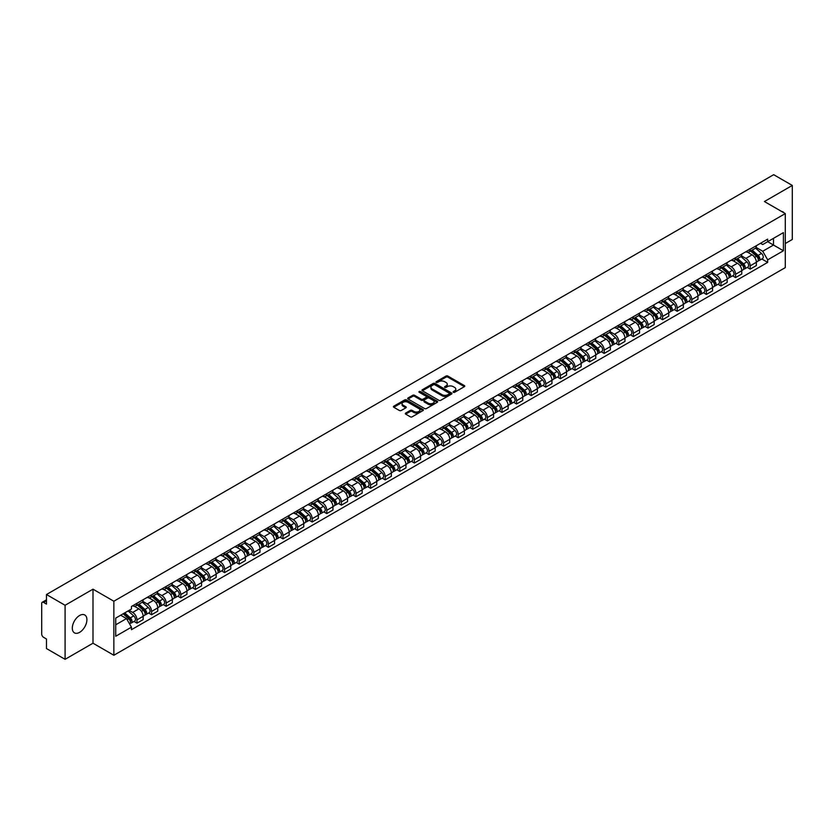 <?xml version="1.0" encoding="UTF-8"?>
<svg xmlns="http://www.w3.org/2000/svg" width="834" height="834" viewBox="0 0 834 834"><rect width="100%" height="100%" fill="white"/><g stroke="black" fill="none" stroke-linecap="round" stroke-linejoin="round"><path stroke-width="1.25" d="M453.342 392.293A0.907 0.521 0 0 0 454.624 392.293L464.382 386.663A1.303 0.751 0 0 0 464.767 386.132A1.303 0.751 0 0 0 464.382 385.6L447.848 376.051A1.303 0.751 0 0 0 446.013 376.051L436.255 381.691A0.907 0.521 0 0 0 437.537 382.431L438.799 381.701A4.16 2.398 0 0 1 444.678 381.701L446.054 382.493A4.16 2.398 0 0 1 447.274 384.193A4.16 2.398 0 0 1 446.054 385.892L444.793 386.622A0.907 0.521 0 0 0 446.086 387.362L447.347 386.632A4.16 2.398 0 0 1 453.227 386.632L454.603 387.424A4.16 2.398 0 0 1 455.823 389.124A4.16 2.398 0 0 1 454.603 390.823L453.342 391.553A0.907 0.521 0 0 0 453.342 392.293L453.342 391.553M79.605 632.349A10.321 5.963 120 0 0 86.35 623.259A10.321 5.963 120 0 0 84.766 614.981A10.321 5.963 120 0 0 79.605 615.492A10.321 5.963 120 0 0 72.86 624.593A10.321 5.963 120 0 0 74.445 632.86A10.321 5.963 120 0 0 79.605 632.349M784.054 212.878A10.321 5.963 120 0 0 782.959 211.888A10.321 5.963 120 0 0 781.541 211.429M405.689 413.07A1.303 0.751 0 0 0 405.303 413.601A1.303 0.751 0 0 0 405.689 414.133L410.328 416.812A1.303 0.751 0 0 0 412.163 416.812L423.005 410.557A1.303 0.751 0 0 0 423.38 410.026A1.303 0.751 0 0 0 423.005 409.494L406.46 399.945A1.303 0.751 0 0 0 404.626 399.945L393.784 406.2A1.303 0.751 0 0 0 393.408 406.731A1.303 0.751 0 0 0 393.784 407.263L399.392 410.495A1.303 0.751 0 0 0 401.227 410.495L405.866 407.826A1.303 0.751 0 0 0 406.252 407.294A1.303 0.751 0 0 0 405.866 406.763L403.093 405.157A3.472 2.002 0 0 1 402.071 403.739A3.472 2.002 0 0 1 404.219 401.884A3.472 2.002 0 0 1 408.003 402.322L418.887 408.608A3.472 2.002 0 0 1 419.909 410.026A3.472 2.002 0 0 1 417.761 411.881A3.472 2.002 0 0 1 413.977 411.443L412.163 410.391A1.303 0.751 0 0 0 410.328 410.391L405.689 413.07L405.689 414.133L410.328 411.475L410.328 410.391M113.862 601.231L92.991 589.179L65.094 605.286L46.475 594.527L773.671 174.681L792.3 185.44L764.413 201.536L785.284 213.587L113.862 601.231L113.862 655.263L785.284 267.62L785.284 213.587M438.892 400.32A1.303 0.751 0 0 0 440.727 400.32L451.569 394.055A1.303 0.751 0 0 0 451.955 393.523A1.303 0.751 0 0 0 451.569 393.002L435.035 383.452A1.303 0.751 0 0 0 433.2 383.452L422.358 389.707A1.303 0.751 0 0 0 421.973 390.239A1.303 0.751 0 0 0 422.358 390.771L438.892 400.32M419.554 392.491A0.907 0.521 0 0 1 420.472 392.616L437.266 402.311L426.445 408.566A1.303 0.751 0 0 1 424.61 408.566L408.076 399.017L412.715 396.358L412.715 395.274L408.076 397.954A1.303 0.751 0 0 0 407.69 398.485A1.303 0.751 0 0 0 408.076 399.017L408.076 397.954M412.715 396.358A1.303 0.751 0 0 1 414.55 396.358L414.55 395.274A1.303 0.751 0 0 0 412.715 395.274M414.55 395.274L421.253 399.152A1.303 0.751 0 0 0 423.088 399.152L426.174 397.37A1.303 0.751 0 0 0 426.549 396.838A1.303 0.751 0 0 0 426.174 396.317L419.189 392.282A0.907 0.521 0 0 1 420.472 391.542L437.287 401.248A1.303 0.751 0 0 1 437.662 401.779A1.303 0.751 0 0 1 437.287 402.301L437.287 401.248M65.094 605.286L65.094 659.319L46.475 648.56L46.475 639L43.576 637.322A2.648 1.532 -120 0 1 41.7 634.08L41.7 603.503A2.648 1.532 -120 0 1 42.253 602.284L46.475 599.844M785.284 243.528L792.3 239.473L792.3 185.44M65.094 659.319L92.991 643.212L113.862 655.263M46.475 594.527L46.475 604.097L43.576 602.419A2.648 1.532 -120 0 0 42.253 602.284M750.183 249.251A6.088 3.513 60 0 1 748.922 251.983L755.104 248.417A6.088 3.513 -120 0 0 756.365 245.686M741.416 255.809L745.877 258.384A6.088 3.513 60 0 1 750.183 265.837L756.365 262.272A6.088 3.513 -120 0 0 752.059 254.818L747.639 252.264M756.365 262.272L756.365 265.566L750.183 269.132L747.222 267.422M748.922 251.983A6.088 3.513 60 0 1 745.93 251.712M750.183 265.837L750.183 269.132M735.588 257.675A6.088 3.513 60 0 1 734.327 260.416L740.498 256.851A6.088 3.513 -120 0 0 741.76 254.109M732.627 275.856L735.588 277.566L741.76 274L741.76 270.706A6.088 3.513 -120 0 0 737.454 263.242L733.034 260.698M734.327 260.416A6.088 3.513 60 0 1 731.324 260.135M726.821 264.232L731.282 266.807A6.088 3.513 60 0 1 735.588 274.271L735.588 277.566M720.983 266.109A6.088 3.513 60 0 1 719.721 268.84L725.903 265.275A6.088 3.513 -120 0 0 727.165 262.543M718.022 284.279L720.983 285.989L727.165 282.424L727.165 279.129A6.088 3.513 -120 0 0 722.859 271.675L718.439 269.121M719.721 268.84A6.088 3.513 60 0 1 716.729 268.569M712.215 272.666L716.677 275.241A6.088 3.513 60 0 1 720.983 282.695L720.983 285.989M706.388 274.542A6.088 3.513 60 0 1 705.126 277.274L711.298 273.708A6.088 3.513 -120 0 0 712.559 270.977M703.427 292.713L706.388 294.423L712.559 290.858L712.559 287.563A6.088 3.513 -120 0 0 708.254 280.109L703.833 277.555M705.126 277.274A6.088 3.513 60 0 1 702.124 276.992M697.62 281.1L702.082 283.675A6.088 3.513 60 0 1 706.388 291.129L706.388 294.423M691.782 282.966A6.088 3.513 60 0 1 690.521 285.697L696.703 282.132A6.088 3.513 -120 0 0 697.964 279.4M688.821 301.147L691.782 302.857L697.964 299.291L697.964 295.987A6.088 3.513 -120 0 0 693.659 288.533L689.238 285.979M690.521 285.697A6.088 3.513 60 0 1 687.529 285.426M683.015 289.523L687.477 292.098A6.088 3.513 60 0 1 691.782 299.552L691.782 302.857M677.187 291.4A6.088 3.513 60 0 1 675.926 294.131L682.097 290.566A6.088 3.513 -120 0 0 683.359 287.834M674.226 309.57L677.187 311.28L683.359 307.715L683.359 304.42A6.088 3.513 -120 0 0 679.053 296.967L674.633 294.412M675.926 294.131A6.088 3.513 60 0 1 672.923 293.86M668.42 297.957L672.882 300.532A6.088 3.513 60 0 1 677.187 307.986L677.187 311.28M662.582 299.823A6.088 3.513 60 0 1 661.32 302.565L667.502 298.989A6.088 3.513 -120 0 0 668.764 296.258M659.621 318.004L662.582 319.714L668.764 316.149L668.764 312.854A6.088 3.513 -120 0 0 664.458 305.39L660.038 302.836M661.32 302.565A6.088 3.513 60 0 1 658.328 302.283M653.814 306.38L658.276 308.955A6.088 3.513 60 0 1 662.582 316.42L662.582 319.714M647.987 308.257A6.088 3.513 60 0 1 646.725 310.988L652.897 307.423A6.088 3.513 -120 0 0 654.158 304.691M645.026 326.428L647.987 328.137L654.158 324.572L654.158 321.278A6.088 3.513 -120 0 0 649.853 313.824L645.433 311.27M646.725 310.988A6.088 3.513 60 0 1 643.723 310.717M639.219 314.814L643.681 317.389A6.088 3.513 60 0 1 647.987 324.843L647.987 328.137M633.381 316.68A6.088 3.513 60 0 1 632.12 319.422L638.302 315.857A6.088 3.513 -120 0 0 639.563 313.115M630.421 334.861L633.381 336.571L639.563 333.006L639.563 329.711A6.088 3.513 -120 0 0 635.258 322.247L630.838 319.703M632.12 319.422A6.088 3.513 60 0 1 629.128 319.141M624.614 323.238L629.076 325.813A6.088 3.513 60 0 1 633.381 333.277L633.381 336.571M618.786 325.114A6.088 3.513 60 0 1 617.525 327.845L623.696 324.28A6.088 3.513 -120 0 0 624.958 321.549M615.826 343.285L618.786 344.995L624.958 341.429L624.958 338.135A6.088 3.513 -120 0 0 620.652 330.681L616.232 328.127M617.525 327.845A6.088 3.513 60 0 1 614.522 327.574M610.019 331.671L614.481 334.246A6.088 3.513 60 0 1 618.786 341.7L618.786 344.995M604.181 333.548A6.088 3.513 60 0 1 602.919 336.279L609.101 332.714A6.088 3.513 -120 0 0 610.363 329.983M601.22 351.719L604.181 353.428L610.363 349.863L610.363 346.569A6.088 3.513 -120 0 0 606.057 339.115L601.637 336.561M602.919 336.279A6.088 3.513 60 0 1 599.927 335.998M595.413 340.105L599.875 342.68A6.088 3.513 60 0 1 604.181 350.134L604.181 353.428M589.586 341.971A6.088 3.513 60 0 1 588.324 344.703L594.496 341.137A6.088 3.513 -120 0 0 595.757 338.406M586.625 360.152L589.586 361.862L595.757 358.297L595.757 354.992A6.088 3.513 -120 0 0 591.452 347.538L587.032 344.984M588.324 344.703A6.088 3.513 60 0 1 585.322 344.432M580.818 348.529L585.28 351.104A6.088 3.513 60 0 1 589.586 358.557L589.586 361.862M574.98 350.405A6.088 3.513 60 0 1 573.719 353.136L579.901 349.571A6.088 3.513 -120 0 0 581.162 346.84M572.02 368.576L574.98 370.286L581.162 366.72L581.162 363.426A6.088 3.513 -120 0 0 576.857 355.972L572.437 353.418M573.719 353.136A6.088 3.513 60 0 1 570.727 352.865M566.213 356.962L570.675 359.537A6.088 3.513 60 0 1 574.98 366.991L574.98 370.286M560.385 358.828A6.088 3.513 60 0 1 559.124 361.57L565.296 357.994A6.088 3.513 -120 0 0 566.557 355.263M557.425 377.01L560.385 378.719L566.557 375.154L566.557 371.849A6.088 3.513 -120 0 0 562.252 364.395L557.831 361.841M559.124 361.57A6.088 3.513 60 0 1 556.122 361.289M551.618 365.386L556.08 367.961A6.088 3.513 60 0 1 560.385 375.425L560.385 378.719M545.78 367.262A6.088 3.513 60 0 1 544.519 369.994L550.701 366.428A6.088 3.513 -120 0 0 551.962 363.697M542.819 385.433L545.78 387.143L551.962 383.577L551.962 380.283A6.088 3.513 -120 0 0 547.657 372.829L543.236 370.275M544.519 369.994A6.088 3.513 60 0 1 541.527 369.723M537.013 373.82L541.474 376.395A6.088 3.513 60 0 1 545.78 383.849L545.78 387.143M531.185 375.686A6.088 3.513 60 0 1 529.924 378.428L536.095 374.862A6.088 3.513 -120 0 0 537.357 372.12M528.224 393.867L531.185 395.577L537.357 392.011L537.357 388.717A6.088 3.513 -120 0 0 533.051 381.253L528.631 378.709M529.924 378.428A6.088 3.513 60 0 1 526.921 378.146M522.418 382.243L526.88 384.818A6.088 3.513 60 0 1 531.185 392.282L531.185 395.577M516.58 384.12A6.088 3.513 60 0 1 515.318 386.851L521.5 383.286A6.088 3.513 -120 0 0 522.762 380.554M513.619 402.29L516.58 404L522.762 400.435L522.762 397.14A6.088 3.513 -120 0 0 518.456 389.687L514.036 387.132M515.318 386.851A6.088 3.513 60 0 1 512.326 386.58M507.812 390.677L512.274 393.252A6.088 3.513 60 0 1 516.58 400.706L516.58 404M501.985 392.553A6.088 3.513 60 0 1 500.723 395.285L506.895 391.719A6.088 3.513 -120 0 0 508.156 388.988M499.024 410.724L501.985 412.434L508.156 408.868L508.156 405.574A6.088 3.513 -120 0 0 503.851 398.11L499.43 395.566M500.723 395.285A6.088 3.513 60 0 1 497.721 395.003M493.217 399.111L497.679 401.686A6.088 3.513 60 0 1 501.985 409.14L501.985 412.434M487.379 400.977A6.088 3.513 60 0 1 486.118 403.708L492.3 400.143A6.088 3.513 -120 0 0 493.561 397.411M484.418 419.158L487.379 420.868L493.561 417.302L493.561 413.998A6.088 3.513 -120 0 0 489.256 406.544L484.835 403.99M486.118 403.708A6.088 3.513 60 0 1 483.126 403.437M478.612 407.534L483.074 410.109A6.088 3.513 60 0 1 487.379 417.563L487.379 420.868M472.784 409.411A6.088 3.513 60 0 1 471.523 412.142L477.694 408.577A6.088 3.513 -120 0 0 478.956 405.845M469.823 427.581L472.784 429.291L478.956 425.726L478.956 422.431A6.088 3.513 -120 0 0 474.65 414.978L470.23 412.423M471.523 412.142A6.088 3.513 60 0 1 468.52 411.871M464.017 415.968L468.479 418.543A6.088 3.513 60 0 1 472.784 425.997L472.784 429.291M458.179 417.834A6.088 3.513 60 0 1 456.917 420.576L463.099 417A6.088 3.513 -120 0 0 464.361 414.269M455.218 436.015L458.179 437.725L464.361 434.16L464.361 430.855A6.088 3.513 -120 0 0 460.055 423.401L455.635 420.847M456.917 420.576A6.088 3.513 60 0 1 453.925 420.294M449.411 424.391L453.873 426.966A6.088 3.513 60 0 1 458.179 434.431L458.179 437.725M443.584 426.268A6.088 3.513 60 0 1 442.322 428.999L448.494 425.434A6.088 3.513 -120 0 0 449.755 422.702M440.623 444.439L443.584 446.148L449.755 442.583L449.755 439.289A6.088 3.513 -120 0 0 445.45 431.835L441.03 429.281M442.322 428.999A6.088 3.513 60 0 1 439.32 428.728M434.816 432.825L439.278 435.4A6.088 3.513 60 0 1 443.584 442.854L443.584 446.148M428.978 434.691A6.088 3.513 60 0 1 427.717 437.433L433.899 433.868A6.088 3.513 -120 0 0 435.16 431.126M426.018 452.872L428.978 454.582L435.16 451.017L435.16 447.722A6.088 3.513 -120 0 0 430.855 440.258L426.435 437.704M427.717 437.433A6.088 3.513 60 0 1 424.725 437.152M420.211 441.249L424.673 443.824A6.088 3.513 60 0 1 428.978 451.288L428.978 454.582M414.383 443.125A6.088 3.513 60 0 1 413.122 445.856L419.293 442.291A6.088 3.513 -120 0 0 420.555 439.56M411.423 461.296L414.383 463.006L420.555 459.44L420.555 456.146A6.088 3.513 -120 0 0 416.249 448.692L411.829 446.138M413.122 445.856A6.088 3.513 60 0 1 410.119 445.585M405.616 449.682L410.078 452.257A6.088 3.513 60 0 1 414.383 459.711L414.383 463.006M399.778 451.559A6.088 3.513 60 0 1 398.516 454.29L404.698 450.725A6.088 3.513 -120 0 0 405.96 447.994M396.817 469.73L399.778 471.439L405.96 467.874L405.96 464.58A6.088 3.513 -120 0 0 401.654 457.115L397.234 454.572M398.516 454.29A6.088 3.513 60 0 1 395.524 454.009M391.01 458.116L395.472 460.691A6.088 3.513 60 0 1 399.778 468.145L399.778 471.439M385.183 459.982A6.088 3.513 60 0 1 383.921 462.714L390.093 459.148A6.088 3.513 -120 0 0 391.354 456.417M382.222 478.163L385.183 479.873L391.354 476.308L391.354 473.003A6.088 3.513 -120 0 0 387.049 465.549L382.629 462.995M383.921 462.714A6.088 3.513 60 0 1 380.919 462.443M376.415 466.54L380.877 469.115A6.088 3.513 60 0 1 385.183 476.568L385.183 479.873M370.577 468.416A6.088 3.513 60 0 1 369.316 471.147L375.498 467.582A6.088 3.513 -120 0 0 376.759 464.851M367.617 486.587L370.577 488.297L376.759 484.731L376.759 481.437A6.088 3.513 -120 0 0 372.454 473.983L368.034 471.429M369.316 471.147A6.088 3.513 60 0 1 366.324 470.876M361.81 474.973L366.272 477.548A6.088 3.513 60 0 1 370.577 485.002L370.577 488.297M355.982 476.839A6.088 3.513 60 0 1 354.721 479.571L360.893 476.006A6.088 3.513 -120 0 0 362.154 473.274M353.022 495.021L355.982 496.73L362.154 493.165L362.154 489.86A6.088 3.513 -120 0 0 357.849 482.406L353.428 479.852M354.721 479.571A6.088 3.513 60 0 1 351.719 479.3M347.215 483.397L351.677 485.972A6.088 3.513 60 0 1 355.982 493.436L355.982 496.73M341.377 485.273A6.088 3.513 60 0 1 340.116 488.005L346.298 484.439A6.088 3.513 -120 0 0 347.559 481.708M338.416 503.444L341.377 505.154L347.559 501.588L347.559 498.294A6.088 3.513 -120 0 0 343.254 490.84L338.833 488.286M340.116 488.005A6.088 3.513 60 0 1 337.124 487.734M332.61 491.831L337.072 494.406A6.088 3.513 60 0 1 341.377 501.859L341.377 505.154M326.782 493.697A6.088 3.513 60 0 1 325.521 496.438L331.692 492.873A6.088 3.513 -120 0 0 332.954 490.131M323.821 511.878L326.782 513.588L332.954 510.022L332.954 506.728A6.088 3.513 -120 0 0 328.648 499.264L324.228 496.71M325.521 496.438A6.088 3.513 60 0 1 322.518 496.157M318.015 500.254L322.477 502.829A6.088 3.513 60 0 1 326.782 510.293L326.782 513.588M312.177 502.131A6.088 3.513 60 0 1 310.915 504.862L317.097 501.297A6.088 3.513 -120 0 0 318.359 498.565M309.216 520.301L312.177 522.011L318.359 518.446L318.359 515.151A6.088 3.513 -120 0 0 314.053 507.697L309.633 505.143M310.915 504.862A6.088 3.513 60 0 1 307.923 504.591M303.409 508.688L307.871 511.263A6.088 3.513 60 0 1 312.177 518.717L312.177 522.011M297.582 510.564A6.088 3.513 60 0 1 296.32 513.296L302.492 509.73A6.088 3.513 -120 0 0 303.753 506.999M294.621 528.735L297.582 530.445L303.753 526.88L303.753 523.585A6.088 3.513 -120 0 0 299.448 516.121L295.027 513.577M296.32 513.296A6.088 3.513 60 0 1 293.318 513.014M288.814 517.111L293.276 519.697A6.088 3.513 60 0 1 297.582 527.151L297.582 530.445M282.976 518.988A6.088 3.513 60 0 1 281.715 521.719L287.897 518.154A6.088 3.513 -120 0 0 289.158 515.422M280.016 537.169L282.976 538.879L289.158 535.313L289.158 532.009A6.088 3.513 -120 0 0 284.853 524.555L280.433 522.001M281.715 521.719A6.088 3.513 60 0 1 278.723 521.448M274.209 525.545L278.671 528.12A6.088 3.513 60 0 1 282.976 535.574L282.976 538.879M268.381 527.422A6.088 3.513 60 0 1 267.12 530.153L273.291 526.588A6.088 3.513 -120 0 0 274.553 523.856M265.421 545.592L268.381 547.302L274.553 543.737L274.553 540.442A6.088 3.513 -120 0 0 270.247 532.989L265.827 530.434M267.12 530.153A6.088 3.513 60 0 1 264.117 529.882M259.614 533.979L264.076 536.554A6.088 3.513 60 0 1 268.381 544.008L268.381 547.302M253.776 535.845A6.088 3.513 60 0 1 252.514 538.576L258.696 535.011A6.088 3.513 -120 0 0 259.958 532.28M250.815 554.026L253.776 555.736L259.958 552.171L259.958 548.866A6.088 3.513 -120 0 0 255.652 541.412L251.232 538.858M252.514 538.576A6.088 3.513 60 0 1 249.522 538.305M245.008 542.402L249.47 544.977A6.088 3.513 60 0 1 253.776 552.442L253.776 555.736M239.181 544.279A6.088 3.513 60 0 1 237.919 547.01L244.091 543.445A6.088 3.513 -120 0 0 245.352 540.713M236.22 562.45L239.181 564.159L245.352 560.594L245.352 557.3A6.088 3.513 -120 0 0 241.047 549.846L236.627 547.292M237.919 547.01A6.088 3.513 60 0 1 234.917 546.739M230.413 550.836L234.875 553.411A6.088 3.513 60 0 1 239.181 560.865L239.181 564.159M224.575 552.702A6.088 3.513 60 0 1 223.314 555.444L229.496 551.879A6.088 3.513 -120 0 0 230.757 549.137M221.615 570.883L224.575 572.593L230.757 569.028L230.757 565.733A6.088 3.513 -120 0 0 226.452 558.269L222.032 555.715M223.314 555.444A6.088 3.513 60 0 1 220.322 555.163M215.808 559.26L220.27 561.835A6.088 3.513 60 0 1 224.575 569.299L224.575 572.593M209.98 561.136A6.088 3.513 60 0 1 208.719 563.867L214.891 560.302A6.088 3.513 -120 0 0 216.152 557.571M207.02 579.307L209.98 581.017L216.152 577.451L216.152 574.157A6.088 3.513 -120 0 0 211.846 566.703L207.426 564.149M208.719 563.867A6.088 3.513 60 0 1 205.717 563.596M201.213 567.693L205.675 570.268A6.088 3.513 60 0 1 209.98 577.722L209.98 581.017M195.375 569.57A6.088 3.513 60 0 1 194.113 572.301L200.296 568.736A6.088 3.513 -120 0 0 201.557 566.005M192.414 587.741L195.375 589.45L201.557 585.885L201.557 582.591A6.088 3.513 -120 0 0 197.251 575.126L192.831 572.583M194.113 572.301A6.088 3.513 60 0 1 191.122 572.02M186.607 576.117L191.069 578.702A6.088 3.513 60 0 1 195.375 586.156L195.375 589.45M180.78 577.993A6.088 3.513 60 0 1 179.518 580.725L185.69 577.159A6.088 3.513 -120 0 0 186.952 574.428M177.819 596.174L180.78 597.884L186.952 594.319L186.952 591.014A6.088 3.513 -120 0 0 182.646 583.56L178.226 581.006M179.518 580.725A6.088 3.513 60 0 1 176.516 580.454M172.012 584.551L176.474 587.126A6.088 3.513 60 0 1 180.78 594.579L180.78 597.884M166.174 586.427A6.088 3.513 60 0 1 164.913 589.158L171.095 585.593A6.088 3.513 -120 0 0 172.357 582.862M163.214 604.598L166.174 606.308L172.357 602.742L172.357 599.448A6.088 3.513 -120 0 0 168.051 591.994L163.631 589.44M164.913 589.158A6.088 3.513 60 0 1 161.921 588.887M157.407 592.984L161.869 595.559A6.088 3.513 60 0 1 166.174 603.013L166.174 606.308M151.579 594.851A6.088 3.513 60 0 1 150.318 597.582L156.49 594.016A6.088 3.513 -120 0 0 157.751 591.285M148.619 613.032L151.579 614.741L157.751 611.176L157.751 607.871A6.088 3.513 -120 0 0 153.446 600.417L149.025 597.863M150.318 597.582A6.088 3.513 60 0 1 147.316 597.311M142.812 601.408L147.274 603.983A6.088 3.513 60 0 1 151.579 611.447L151.579 614.741M136.974 603.284A6.088 3.513 60 0 1 135.713 606.016L141.895 602.45A6.088 3.513 -120 0 0 143.156 599.719M134.013 621.455L136.974 623.165L143.156 619.599L143.156 616.305A6.088 3.513 -120 0 0 138.851 608.851L134.43 606.297M135.713 606.016A6.088 3.513 60 0 1 132.721 605.745M129.114 610.363L132.669 612.417A6.088 3.513 60 0 1 136.974 619.87L136.974 623.165M760.525 243.278L762.724 244.55L783.407 232.613L773.493 238.336L773.493 245.04L762.724 251.253L756.021 247.375M115.728 624.791L126.497 618.578L131.449 627.168L115.728 636.248L115.728 618.088L131.449 609.008L131.449 606.474L767.687 239.149L767.687 241.683L783.407 250.763L767.687 259.843L762.724 251.253M783.407 232.613L783.407 250.763M131.449 627.168L131.449 629.701L767.687 262.376L767.687 259.843M92.991 589.179L92.991 643.212M126.497 618.578L120.69 615.221M761.828 258.999L767.687 262.376M453.706 392.418L454.603 391.907A4.16 2.398 0 0 0 455.823 390.208L455.823 389.124M447.274 384.193L447.274 385.277A4.16 2.398 0 0 1 446.054 386.976L445.158 387.487M464.382 385.6L464.382 386.663L447.848 377.135A1.303 0.751 0 0 0 446.013 377.135L436.62 382.556M451.569 393.002L451.569 394.055L435.035 384.526A1.303 0.751 0 0 0 433.2 384.526L422.379 390.781L422.358 389.707M449.276 393.898A0.907 0.521 0 0 0 449.276 393.158L434.764 384.776A0.907 0.521 0 0 0 433.471 384.776L432.137 385.548A4.16 2.398 0 0 0 430.928 387.247A4.16 2.398 0 0 0 432.137 388.936L442.062 394.67A4.16 2.398 0 0 0 447.941 394.67L449.276 393.898L449.276 394.982A0.907 0.521 0 0 0 449.276 394.242M430.928 387.247L430.928 388.321A4.16 2.398 0 0 0 432.137 390.02L432.137 388.936M449.276 394.982L447.941 395.754A4.16 2.398 0 0 1 442.062 395.754L432.137 390.02M414.55 396.358L421.253 400.226A1.303 0.751 0 0 0 423.088 400.226L426.174 398.454A1.303 0.751 0 0 0 426.549 397.922L426.549 396.838M428.217 403.166A3.472 2.002 0 0 0 432.002 403.604A3.472 2.002 0 0 0 434.149 401.748A3.472 2.002 0 0 0 433.127 400.33L429.291 398.12A1.303 0.751 0 0 0 427.456 398.12L424.381 399.893A1.303 0.751 0 0 0 423.995 400.424A1.303 0.751 0 0 0 424.381 400.956L428.217 403.166L428.217 404.25A3.472 2.002 0 0 0 432.002 404.688A3.472 2.002 0 0 0 434.149 402.832L434.149 401.748M423.995 400.424L423.995 401.508A1.303 0.751 0 0 0 424.381 402.03L424.381 400.956M428.217 404.25L424.381 402.03M419.909 410.026L419.909 411.099A3.472 2.002 0 0 1 417.761 412.955A3.472 2.002 0 0 1 413.977 412.517L412.163 411.475A1.303 0.751 0 0 0 410.328 411.475M402.071 403.739L402.071 404.813A3.472 2.002 0 0 0 403.093 406.241L403.093 405.157M405.866 406.763L405.866 407.826L403.093 406.241M422.984 410.568L406.46 401.029A1.303 0.751 0 0 0 404.626 401.029L393.804 407.273L393.784 406.2M750.61 251.013L756.553 256.319A3.305 1.908 60 0 1 757.595 261.438L756.355 262.147M750.767 251.149L753.561 252.765M751.205 250.669L757.825 256.57A1.585 0.917 60 0 1 758.325 259.03A1.585 0.917 60 0 1 758.179 259.082M752.195 250.096L758.148 255.402A3.305 1.908 60 0 1 759.19 260.521A3.305 1.908 60 0 1 758.189 260.625M755.51 248.105L761.515 253.453A3.305 1.908 60 0 1 762.557 258.571L759.19 260.521M736.005 259.437L741.958 264.753A3.305 1.908 60 0 1 742.99 269.862L741.76 270.581M736.161 259.582L738.966 261.198M736.61 259.093L743.23 265.003A1.585 0.917 60 0 1 743.73 267.453A1.585 0.917 60 0 1 743.584 267.516M737.6 258.519L743.542 263.836A3.305 1.908 60 0 1 744.585 268.944A3.305 1.908 60 0 1 743.584 269.059M740.915 256.528L746.92 261.886A3.305 1.908 60 0 1 747.952 267.005L744.585 268.944M721.41 267.87L727.352 273.177A3.305 1.908 60 0 1 728.395 278.295L727.154 279.004M721.566 268.006L724.36 269.632M722.004 267.526L728.624 273.427A1.585 0.917 60 0 1 729.125 275.887A1.585 0.917 60 0 1 728.979 275.95M722.995 266.953L728.947 272.259A3.305 1.908 60 0 1 729.99 277.378A3.305 1.908 60 0 1 728.989 277.482M726.31 264.962L732.315 270.32A3.305 1.908 60 0 1 733.357 275.428L729.99 277.378M706.805 276.304L712.757 281.611A3.305 1.908 60 0 1 713.789 286.729L712.559 287.438M706.961 276.44L709.765 278.056M707.409 275.95L714.029 281.861A1.585 0.917 60 0 1 714.529 284.321A1.585 0.917 60 0 1 714.384 284.373M708.4 275.376L714.342 280.693A3.305 1.908 60 0 1 715.384 285.812A3.305 1.908 60 0 1 714.384 285.916M711.715 273.385L717.72 278.744A3.305 1.908 60 0 1 718.752 283.862L715.384 285.812M692.21 284.728L698.152 290.034A3.305 1.908 60 0 1 699.194 295.153L697.954 295.872M692.366 284.874L695.16 286.489M692.804 284.384L699.424 290.295A1.585 0.917 60 0 1 699.924 292.744A1.585 0.917 60 0 1 699.778 292.807M693.794 283.81L699.747 289.117A3.305 1.908 60 0 1 700.789 294.235A3.305 1.908 60 0 1 699.789 294.339M697.109 281.819L703.114 287.177A3.305 1.908 60 0 1 704.157 292.286L700.789 294.235M677.604 293.161L683.557 298.468A3.305 1.908 60 0 1 684.589 303.586L683.359 304.295M677.761 293.297L680.565 294.913M678.209 292.807L684.829 298.718A1.585 0.917 60 0 1 685.329 301.178A1.585 0.917 60 0 1 685.183 301.23M679.199 292.244L685.141 297.55A3.305 1.908 60 0 1 686.184 302.669A3.305 1.908 60 0 1 685.183 302.773M682.514 290.253L688.519 295.601A3.305 1.908 60 0 1 689.551 300.72L686.184 302.669M663.009 301.585L668.951 306.902A3.305 1.908 60 0 1 669.994 312.01L668.764 312.729M663.166 301.731L665.959 303.347M663.603 301.241L670.223 307.152A1.585 0.917 60 0 1 670.724 309.602A1.585 0.917 60 0 1 670.578 309.664M664.594 300.667L670.546 305.974A3.305 1.908 60 0 1 671.589 311.092A3.305 1.908 60 0 1 670.588 311.197M667.909 298.676L673.914 304.035A3.305 1.908 60 0 1 674.956 309.153L671.589 311.092M648.404 310.019L654.356 315.325A3.305 1.908 60 0 1 655.388 320.444L654.158 321.153M648.56 310.154L651.364 311.77M649.008 309.675L655.628 315.575A1.585 0.917 60 0 1 656.129 318.035A1.585 0.917 60 0 1 655.983 318.088M649.999 309.101L655.941 314.408A3.305 1.908 60 0 1 656.984 319.526A3.305 1.908 60 0 1 655.983 319.631M653.314 307.11L659.319 312.458A3.305 1.908 60 0 1 660.351 317.577L656.984 319.526M633.809 318.442L639.751 323.759A3.305 1.908 60 0 1 640.793 328.867L639.563 329.586M633.965 318.588L636.759 320.204M634.403 318.098L641.023 324.009A1.585 0.917 60 0 1 641.523 326.459A1.585 0.917 60 0 1 641.377 326.521M635.393 317.525L641.346 322.841A3.305 1.908 60 0 1 642.389 327.95A3.305 1.908 60 0 1 641.388 328.064M638.708 315.533L644.713 320.892A3.305 1.908 60 0 1 645.756 326.011L642.389 327.95M619.203 326.876L625.156 332.182A3.305 1.908 60 0 1 626.188 337.301L624.958 338.01M619.36 327.011L622.164 328.638M619.808 326.532L626.428 332.432A1.585 0.917 60 0 1 626.928 334.893A1.585 0.917 60 0 1 626.782 334.955M620.798 325.958L626.741 331.265A3.305 1.908 60 0 1 627.783 336.383A3.305 1.908 60 0 1 626.782 336.488M624.113 323.967L630.118 329.326A3.305 1.908 60 0 1 631.15 334.434L627.783 336.383M604.608 335.31L610.551 340.616A3.305 1.908 60 0 1 611.593 345.735L610.363 346.444M604.765 335.445L607.559 337.061M605.203 334.955L611.822 340.866A1.585 0.917 60 0 1 612.323 343.327A1.585 0.917 60 0 1 612.177 343.379M606.193 334.382L612.146 339.699A3.305 1.908 60 0 1 613.188 344.817A3.305 1.908 60 0 1 612.187 344.922M609.508 332.391L615.513 337.749A3.305 1.908 60 0 1 616.555 342.868L613.188 344.817M590.003 343.733L595.956 349.039A3.305 1.908 60 0 1 596.988 354.158L595.757 354.877M590.159 343.879L592.964 345.495M590.608 343.389L597.227 349.3A1.585 0.917 60 0 1 597.728 351.75A1.585 0.917 60 0 1 597.582 351.812M591.598 342.816L597.54 348.122A3.305 1.908 60 0 1 598.583 353.241A3.305 1.908 60 0 1 597.582 353.345M594.913 340.825L600.918 346.183A3.305 1.908 60 0 1 601.95 351.291L598.583 353.241M575.408 352.167L581.35 357.473A3.305 1.908 60 0 1 582.393 362.592L581.162 363.301M575.564 352.302L578.358 353.918M576.002 351.812L582.622 357.723A1.585 0.917 60 0 1 583.122 360.184A1.585 0.917 60 0 1 582.976 360.236M576.992 351.25L582.945 356.556A3.305 1.908 60 0 1 583.988 361.675A3.305 1.908 60 0 1 582.987 361.779M580.308 349.258L586.312 354.606A3.305 1.908 60 0 1 587.355 359.725L583.988 361.675M560.802 360.59L566.755 365.907A3.305 1.908 60 0 1 567.787 371.015L566.557 371.735M560.959 360.736L563.763 362.352M561.407 360.246L568.027 366.157A1.585 0.917 60 0 1 568.527 368.607A1.585 0.917 60 0 1 568.381 368.67M562.397 359.673L568.34 364.979A3.305 1.908 60 0 1 569.382 370.098A3.305 1.908 60 0 1 568.381 370.202M565.713 357.682L571.717 363.04A3.305 1.908 60 0 1 572.75 368.159L569.382 370.098M546.207 369.024L552.15 374.33A3.305 1.908 60 0 1 553.192 379.449L551.962 380.158M546.364 369.16L549.158 370.776M546.802 368.68L553.422 374.581A1.585 0.917 60 0 1 553.922 377.041A1.585 0.917 60 0 1 553.776 377.093M547.792 368.107L553.745 373.413A3.305 1.908 60 0 1 554.787 378.532A3.305 1.908 60 0 1 553.786 378.636M551.107 366.116L557.112 371.464A3.305 1.908 60 0 1 558.154 376.582L554.787 378.532M531.602 377.448L537.555 382.764A3.305 1.908 60 0 1 538.587 387.873L537.357 388.592M531.758 377.594L534.563 379.209M532.207 377.104L538.827 383.014A1.585 0.917 60 0 1 539.327 385.464A1.585 0.917 60 0 1 539.181 385.527M533.197 376.53L539.139 381.847A3.305 1.908 60 0 1 540.182 386.955A3.305 1.908 60 0 1 539.181 387.07M536.512 374.539L542.517 379.897A3.305 1.908 60 0 1 543.549 385.016L540.182 386.955M517.007 385.881L522.949 391.188A3.305 1.908 60 0 1 523.992 396.306L522.762 397.015M517.163 386.017L519.957 387.643M517.601 385.537L524.221 391.438A1.585 0.917 60 0 1 524.722 393.898A1.585 0.917 60 0 1 524.576 393.961M518.592 384.964L524.544 390.27A3.305 1.908 60 0 1 525.587 395.389A3.305 1.908 60 0 1 524.586 395.493M521.907 382.973L527.912 388.331A3.305 1.908 60 0 1 528.954 393.439L525.587 395.389M502.402 394.315L508.354 399.622A3.305 1.908 60 0 1 509.386 404.74L508.156 405.449M502.558 394.451L505.362 396.067M503.006 393.961L509.626 399.872A1.585 0.917 60 0 1 510.127 402.332A1.585 0.917 60 0 1 509.981 402.384M503.997 393.387L509.939 398.704A3.305 1.908 60 0 1 510.981 403.812A3.305 1.908 60 0 1 509.981 403.927M507.312 391.396L513.317 396.755A3.305 1.908 60 0 1 514.349 401.873L510.981 403.812M487.807 402.739L493.749 408.045A3.305 1.908 60 0 1 494.791 413.164L493.561 413.883M487.963 402.885L490.757 404.5M488.401 402.395L495.021 408.306A1.585 0.917 60 0 1 495.521 410.755A1.585 0.917 60 0 1 495.375 410.818M489.391 401.821L495.344 407.128A3.305 1.908 60 0 1 496.386 412.246A3.305 1.908 60 0 1 495.386 412.35M492.706 399.83L498.711 405.188A3.305 1.908 60 0 1 499.754 410.297L496.386 412.246M473.201 411.172L479.154 416.479A3.305 1.908 60 0 1 480.186 421.597L478.956 422.306M473.358 411.308L476.162 412.924M473.806 410.818L480.426 416.729A1.585 0.917 60 0 1 480.926 419.189A1.585 0.917 60 0 1 480.78 419.241M474.796 410.255L480.738 415.561A3.305 1.908 60 0 1 481.781 420.68A3.305 1.908 60 0 1 480.78 420.784M478.111 408.264L484.116 413.612A3.305 1.908 60 0 1 485.148 418.731L481.781 420.68M458.606 419.596L464.548 424.913A3.305 1.908 60 0 1 465.591 430.021L464.361 430.74M458.763 419.742L461.556 421.358M459.2 419.252L465.82 425.163A1.585 0.917 60 0 1 466.321 427.613A1.585 0.917 60 0 1 466.175 427.675M460.191 418.678L466.143 423.985A3.305 1.908 60 0 1 467.186 429.103A3.305 1.908 60 0 1 466.185 429.208M463.506 416.687L469.511 422.046A3.305 1.908 60 0 1 470.553 427.164L467.186 429.103M444.001 428.03L449.953 433.336A3.305 1.908 60 0 1 450.986 438.455L449.755 439.164M444.157 428.165L446.961 429.781M444.605 427.686L451.225 433.586A1.585 0.917 60 0 1 451.726 436.046A1.585 0.917 60 0 1 451.58 436.099M445.596 427.112L451.538 432.419A3.305 1.908 60 0 1 452.581 437.537A3.305 1.908 60 0 1 451.58 437.642M448.911 425.121L454.916 430.469A3.305 1.908 60 0 1 455.948 435.588L452.581 437.537M429.406 436.453L435.348 441.77A3.305 1.908 60 0 1 436.391 446.878L435.16 447.597M429.562 436.599L432.356 438.215M430 436.109L436.62 442.02A1.585 0.917 60 0 1 437.12 444.47A1.585 0.917 60 0 1 436.974 444.532M430.99 435.536L436.943 440.852A3.305 1.908 60 0 1 437.986 445.961A3.305 1.908 60 0 1 436.985 446.075M434.305 433.544L440.31 438.903A3.305 1.908 60 0 1 441.353 444.022L437.986 445.961M414.8 444.887L420.753 450.193A3.305 1.908 60 0 1 421.785 455.312L420.555 456.021M414.957 445.022L417.761 446.649M415.405 444.543L422.025 450.443A1.585 0.917 60 0 1 422.525 452.904A1.585 0.917 60 0 1 422.379 452.966M416.395 443.969L422.338 449.276A3.305 1.908 60 0 1 423.38 454.394A3.305 1.908 60 0 1 422.379 454.499M419.711 441.978L425.715 447.337A3.305 1.908 60 0 1 426.747 452.445L423.38 454.394M400.205 453.321L406.148 458.627A3.305 1.908 60 0 1 407.19 463.746L405.96 464.455M400.362 453.456L403.156 455.072M400.8 452.966L407.419 458.877A1.585 0.917 60 0 1 407.92 461.338A1.585 0.917 60 0 1 407.774 461.39M401.79 452.393L407.743 457.71A3.305 1.908 60 0 1 408.785 462.818A3.305 1.908 60 0 1 407.784 462.933M405.105 450.402L411.11 455.76A3.305 1.908 60 0 1 412.152 460.879L408.785 462.818M385.6 461.744L391.553 467.05A3.305 1.908 60 0 1 392.585 472.169L391.354 472.888M385.756 461.89L388.561 463.506M386.205 461.4L392.824 467.311A1.585 0.917 60 0 1 393.325 469.761A1.585 0.917 60 0 1 393.179 469.823M387.195 460.827L393.137 466.133A3.305 1.908 60 0 1 394.18 471.252A3.305 1.908 60 0 1 393.179 471.356M390.51 458.836L396.515 464.194A3.305 1.908 60 0 1 397.547 469.302L394.18 471.252M371.005 470.178L376.947 475.484A3.305 1.908 60 0 1 377.99 480.603L376.759 481.312M371.161 470.313L373.955 471.929M371.599 469.823L378.219 475.734A1.585 0.917 60 0 1 378.719 478.195A1.585 0.917 60 0 1 378.573 478.247M372.589 469.261L378.542 474.567A3.305 1.908 60 0 1 379.585 479.686A3.305 1.908 60 0 1 378.584 479.79M375.905 467.269L381.909 472.617A3.305 1.908 60 0 1 382.952 477.736L379.585 479.686M356.399 478.601L362.352 483.918A3.305 1.908 60 0 1 363.384 489.026L362.154 489.746M356.556 478.747L359.36 480.363M357.004 478.257L363.624 484.168A1.585 0.917 60 0 1 364.124 486.618A1.585 0.917 60 0 1 363.978 486.681M357.994 477.684L363.937 482.99A3.305 1.908 60 0 1 364.979 488.109A3.305 1.908 60 0 1 363.978 488.213M361.31 475.693L367.314 481.051A3.305 1.908 60 0 1 368.347 486.17L364.979 488.109M341.804 487.035L347.747 492.341A3.305 1.908 60 0 1 348.789 497.46L347.559 498.169M341.961 487.171L344.755 488.787M342.399 486.691L349.019 492.592A1.585 0.917 60 0 1 349.519 495.052A1.585 0.917 60 0 1 349.373 495.104M343.389 486.118L349.342 491.424A3.305 1.908 60 0 1 350.384 496.543A3.305 1.908 60 0 1 349.383 496.647M346.704 484.127L352.709 489.475A3.305 1.908 60 0 1 353.752 494.593L350.384 496.543M327.199 495.459L333.152 500.775A3.305 1.908 60 0 1 334.184 505.884L332.954 506.603M327.355 495.604L330.16 497.22M327.804 495.115L334.424 501.026A1.585 0.917 60 0 1 334.924 503.475A1.585 0.917 60 0 1 334.778 503.538M328.794 494.541L334.736 499.858A3.305 1.908 60 0 1 335.779 504.966A3.305 1.908 60 0 1 334.778 505.081M332.109 492.55L338.114 497.908A3.305 1.908 60 0 1 339.146 503.027L335.779 504.966M312.604 503.892L318.546 509.199A3.305 1.908 60 0 1 319.589 514.317L318.359 515.026M312.76 504.028L315.554 505.654M313.198 503.548L319.818 509.449A1.585 0.917 60 0 1 320.319 511.909A1.585 0.917 60 0 1 320.173 511.961M314.189 502.975L320.141 508.281A3.305 1.908 60 0 1 321.184 513.4A3.305 1.908 60 0 1 320.183 513.504M317.504 500.984L323.509 506.342A3.305 1.908 60 0 1 324.551 511.451L321.184 513.4M297.999 512.326L303.951 517.633A3.305 1.908 60 0 1 304.983 522.751L303.753 523.46M298.155 512.462L300.959 514.078M298.603 511.972L305.223 517.883A1.585 0.917 60 0 1 305.724 520.343A1.585 0.917 60 0 1 305.578 520.395M299.594 511.398L305.536 516.715A3.305 1.908 60 0 1 306.578 521.823A3.305 1.908 60 0 1 305.578 521.938M302.909 509.407L308.914 514.766A3.305 1.908 60 0 1 309.946 519.884L306.578 521.823M283.404 520.75L289.346 526.056A3.305 1.908 60 0 1 290.388 531.175L289.158 531.894M283.56 520.896L286.354 522.511M283.998 520.406L290.618 526.317A1.585 0.917 60 0 1 291.118 528.766A1.585 0.917 60 0 1 290.972 528.829M284.988 519.832L290.941 525.139A3.305 1.908 60 0 1 291.983 530.257A3.305 1.908 60 0 1 290.983 530.361M288.303 517.841L294.308 523.199A3.305 1.908 60 0 1 295.351 528.308L291.983 530.257M268.798 529.183L274.751 534.49A3.305 1.908 60 0 1 275.783 539.608L274.553 540.317M268.955 529.319L271.759 530.935M269.403 528.829L276.023 534.74A1.585 0.917 60 0 1 276.523 537.2A1.585 0.917 60 0 1 276.377 537.252M270.393 528.266L276.335 533.572A3.305 1.908 60 0 1 277.378 538.691A3.305 1.908 60 0 1 276.377 538.795M273.708 526.275L279.713 531.623A3.305 1.908 60 0 1 280.745 536.742L277.378 538.691M254.203 537.607L260.145 542.924A3.305 1.908 60 0 1 261.188 548.032L259.958 548.751M254.36 537.753L257.153 539.369M254.797 537.263L261.417 543.174A1.585 0.917 60 0 1 261.918 545.624A1.585 0.917 60 0 1 261.772 545.686M255.788 536.689L261.74 541.996A3.305 1.908 60 0 1 262.783 547.114A3.305 1.908 60 0 1 261.782 547.219M259.103 534.698L265.108 540.057A3.305 1.908 60 0 1 266.15 545.175L262.783 547.114M239.598 546.041L245.55 551.347A3.305 1.908 60 0 1 246.583 556.466L245.352 557.175M239.754 546.176L242.558 547.792M240.202 545.697L246.822 551.597A1.585 0.917 60 0 1 247.323 554.057A1.585 0.917 60 0 1 247.177 554.11M241.193 545.123L247.135 550.43A3.305 1.908 60 0 1 248.178 555.548A3.305 1.908 60 0 1 247.177 555.653M244.508 543.132L250.513 548.48A3.305 1.908 60 0 1 251.545 553.599L248.178 555.548M225.003 554.464L230.945 559.781A3.305 1.908 60 0 1 231.988 564.889L230.757 565.608M225.159 554.61L227.953 556.226M225.597 554.12L232.217 560.031A1.585 0.917 60 0 1 232.717 562.481A1.585 0.917 60 0 1 232.571 562.543M226.587 553.547L232.54 558.863A3.305 1.908 60 0 1 233.583 563.972A3.305 1.908 60 0 1 232.582 564.086M229.903 551.555L235.907 556.914A3.305 1.908 60 0 1 236.95 562.033L233.583 563.972M210.397 562.898L216.35 568.204A3.305 1.908 60 0 1 217.382 573.323L216.152 574.032M210.554 563.033L213.358 564.66M211.002 562.554L217.622 568.454A1.585 0.917 60 0 1 218.122 570.915A1.585 0.917 60 0 1 217.976 570.967M211.992 561.98L217.935 567.287A3.305 1.908 60 0 1 218.977 572.405A3.305 1.908 60 0 1 217.976 572.51M215.308 559.989L221.312 565.348A3.305 1.908 60 0 1 222.344 570.456L218.977 572.405M195.802 571.332L201.745 576.638A3.305 1.908 60 0 1 202.787 581.757L201.557 582.466M195.959 571.467L198.753 573.083M196.397 570.977L203.016 576.888A1.585 0.917 60 0 1 203.517 579.349A1.585 0.917 60 0 1 203.371 579.401M197.387 570.404L203.34 575.721A3.305 1.908 60 0 1 204.382 580.829A3.305 1.908 60 0 1 203.381 580.944M200.702 568.413L206.707 573.771A3.305 1.908 60 0 1 207.749 578.89L204.382 580.829M181.197 579.755L187.15 585.061A3.305 1.908 60 0 1 188.182 590.18L186.952 590.899M181.353 579.901L184.158 581.517M181.802 579.411L188.421 585.322A1.585 0.917 60 0 1 188.922 587.772A1.585 0.917 60 0 1 188.776 587.834M182.792 578.838L188.734 584.144A3.305 1.908 60 0 1 189.777 589.263A3.305 1.908 60 0 1 188.776 589.367M186.107 576.847L192.112 582.205A3.305 1.908 60 0 1 193.144 587.313L189.777 589.263M166.602 588.189L172.544 593.495A3.305 1.908 60 0 1 173.587 598.614L172.357 599.323M166.758 588.324L169.552 589.94M167.196 587.834L173.816 593.745A1.585 0.917 60 0 1 174.316 596.206A1.585 0.917 60 0 1 174.17 596.258M168.187 587.272L174.139 592.578A3.305 1.908 60 0 1 175.182 597.697A3.305 1.908 60 0 1 174.181 597.801M171.502 585.28L177.506 590.628A3.305 1.908 60 0 1 178.549 595.747L175.182 597.697M151.996 596.612L157.949 601.919A3.305 1.908 60 0 1 158.981 607.037L157.751 607.757M152.153 596.758L154.957 598.374M152.601 596.268L159.221 602.179A1.585 0.917 60 0 1 159.721 604.629A1.585 0.917 60 0 1 159.575 604.692M153.592 595.695L159.534 601.001A3.305 1.908 60 0 1 160.576 606.12A3.305 1.908 60 0 1 159.575 606.224M156.907 593.704L162.911 599.062A3.305 1.908 60 0 1 163.944 604.181L160.576 606.12M137.401 605.046L143.344 610.352A3.305 1.908 60 0 1 144.386 615.471L143.156 616.18M137.558 605.182L140.352 606.798M137.996 604.702L144.616 610.603A1.585 0.917 60 0 1 145.116 613.063A1.585 0.917 60 0 1 144.97 613.115M138.986 604.129L144.939 609.435A3.305 1.908 60 0 1 145.981 614.554A3.305 1.908 60 0 1 144.98 614.658M142.301 602.138L148.306 607.486A3.305 1.908 60 0 1 149.349 612.604L145.981 614.554M123.161 613.803L128.749 618.786A3.305 1.908 60 0 1 129.781 623.895L129.624 623.999M123.213 613.761L125.757 615.231M123.766 613.449L130.021 619.036A1.585 0.917 60 0 1 130.521 621.486A1.585 0.917 60 0 1 130.375 621.549M124.756 612.875L130.333 617.869A3.305 1.908 60 0 1 131.376 622.977A3.305 1.908 60 0 1 130.375 623.092M128.123 610.936L133.711 615.919A3.305 1.908 60 0 1 134.743 621.038L131.376 622.977M151.579 611.447L157.751 607.871M166.174 603.013L172.357 599.448M180.78 594.579L186.952 591.014M195.375 586.156L201.557 582.591M209.98 577.722L216.152 574.157M224.575 569.299L230.757 565.733M239.181 560.865L245.352 557.3M253.776 552.442L259.958 548.866M268.381 544.008L274.553 540.442M282.976 535.574L289.158 532.009M297.582 527.151L303.753 523.585M312.177 518.717L318.359 515.151M326.782 510.293L332.954 506.728M341.377 501.859L347.559 498.294M355.982 493.436L362.154 489.86M370.577 485.002L376.759 481.437M385.183 476.568L391.354 473.003M399.778 468.145L405.96 464.58M414.383 459.711L420.555 456.146M428.978 451.288L435.16 447.722M443.584 442.854L449.755 439.289M458.179 434.431L464.361 430.855M472.784 425.997L478.956 422.431M487.379 417.563L493.561 413.998M501.985 409.14L508.156 405.574M516.58 400.706L522.762 397.14M531.185 392.282L537.357 388.717M545.78 383.849L551.962 380.283M560.385 375.425L566.557 371.849M574.98 366.991L581.162 363.426M589.586 358.557L595.757 354.992M604.181 350.134L610.363 346.569M618.786 341.7L624.958 338.135M633.381 333.277L639.563 329.711M647.987 324.843L654.158 321.278M662.582 316.42L668.764 312.854M677.187 307.986L683.359 304.42M691.782 299.552L697.964 295.987M706.388 291.129L712.559 287.563M720.983 282.695L727.165 279.129M735.588 274.271L741.76 270.706M136.974 619.87L143.156 616.305M132.669 612.417L138.851 608.851M147.274 603.983L153.446 600.417M161.869 595.559L168.051 591.994M176.474 587.126L182.646 583.56M191.069 578.702L197.251 575.126M205.675 570.268L211.846 566.703M220.27 561.835L226.452 558.269M234.875 553.411L241.047 549.846M249.47 544.977L255.652 541.412M264.076 536.554L270.247 532.989M278.671 528.12L284.853 524.555M293.276 519.697L299.448 516.121M307.871 511.263L314.053 507.697M322.477 502.829L328.648 499.264M337.072 494.406L343.254 490.84M351.677 485.972L357.849 482.406M366.272 477.548L372.454 473.983M380.877 469.115L387.049 465.549M395.472 460.691L401.654 457.115M410.078 452.257L416.249 448.692M424.673 443.824L430.855 440.258M439.278 435.4L445.45 431.835M453.873 426.966L460.055 423.401M468.479 418.543L474.65 414.978M483.074 410.109L489.256 406.544M497.679 401.686L503.851 398.11M512.274 393.252L518.456 389.687M526.88 384.818L533.051 381.253M541.474 376.395L547.657 372.829M556.08 367.961L562.252 364.395M570.675 359.537L576.857 355.972M585.28 351.104L591.452 347.538M599.875 342.68L606.057 339.115M614.481 334.246L620.652 330.681M629.076 325.813L635.258 322.247M643.681 317.389L649.853 313.824M658.276 308.955L664.458 305.39M672.882 300.532L679.053 296.967M687.477 292.098L693.659 288.533M702.082 283.675L708.254 280.109M716.677 275.241L722.859 271.675M731.282 266.807L737.454 263.242M745.877 258.384L752.059 254.818M46.475 600.741L43.576 602.419M454.603 391.907L454.603 390.823M444.793 387.362L444.793 386.622M446.054 386.976L446.054 385.892M436.255 382.431L436.255 381.691M446.013 377.135L446.013 376.051M447.848 377.135L447.848 376.051M433.2 384.526L433.2 383.452M435.035 384.526L435.035 383.452M442.062 395.754L442.062 394.67M447.941 395.754L447.941 394.67M421.253 400.226L421.253 399.152M423.088 400.226L423.088 399.152M426.174 398.454L426.174 397.37M420.472 392.616L420.472 391.542M412.163 411.475L412.163 410.391M413.977 412.517L413.977 411.443M404.626 401.029L404.626 399.945M406.46 401.029L406.46 399.945M423.005 410.557L423.005 409.494M756.553 256.319L754.697 257.393M758.659 258.3L758.054 258.644M761.515 253.453L758.148 255.402M741.958 264.753L740.102 265.817M744.053 266.734L743.459 267.078M746.92 261.886L743.542 263.836M727.352 273.177L725.497 274.25M729.458 275.157L728.853 275.501M732.315 270.32L728.947 272.259M712.757 281.611L710.902 282.684M714.853 283.591L714.258 283.935M717.72 278.744L714.342 280.693M698.152 290.034L696.296 291.108M700.258 292.015L699.653 292.359M703.114 287.177L699.747 289.117M683.557 298.468L681.701 299.542M685.652 300.448L685.058 300.793M688.519 295.601L685.141 297.55M668.951 306.902L667.096 307.965M671.057 308.882L670.453 309.226M673.914 304.035L670.546 305.974M654.356 315.325L652.501 316.399M656.452 317.306L655.858 317.65M659.319 312.458L655.941 314.408M639.751 323.759L637.895 324.822M641.857 325.74L641.252 326.084M644.713 320.892L641.346 322.841M625.156 332.182L623.3 333.256M627.251 334.163L626.657 334.507M630.118 329.326L626.741 331.265M610.551 340.616L608.695 341.69M612.656 342.597L612.052 342.941M615.513 337.749L612.146 339.699M595.956 349.039L594.1 350.113M598.051 351.02L597.457 351.364M600.918 346.183L597.54 348.122M581.35 357.473L579.494 358.547M583.456 359.454L582.851 359.798M586.312 354.606L582.945 356.556M566.755 365.907L564.899 366.97M568.851 367.888L568.256 368.232M571.717 363.04L568.34 364.979M552.15 374.33L550.294 375.404M554.256 376.311L553.651 376.655M557.112 371.464L553.745 373.413M537.555 382.764L535.699 383.828M539.65 384.745L539.056 385.089M542.517 379.897L539.139 381.847M522.949 391.188L521.094 392.261M525.055 393.168L524.45 393.512M527.912 388.331L524.544 390.27M508.354 399.622L506.499 400.695M510.45 401.602L509.855 401.946M513.317 396.755L509.939 398.704M493.749 408.045L491.893 409.119M495.855 410.026L495.25 410.37M498.711 405.188L495.344 407.128M479.154 416.479L477.298 417.553M481.249 418.459L480.655 418.804M484.116 413.612L480.738 415.561M464.548 424.913L462.693 425.976M466.654 426.893L466.05 427.237M469.511 422.046L466.143 423.985M449.953 433.336L448.098 434.41M452.049 435.317L451.455 435.661M454.916 430.469L451.538 432.419M435.348 441.77L433.492 442.833M437.454 443.751L436.849 444.095M440.31 438.903L436.943 440.852M420.753 450.193L418.897 451.267M422.848 452.174L422.254 452.518M425.715 447.337L422.338 449.276M406.148 458.627L404.292 459.701M408.253 460.608L407.649 460.952M411.11 455.76L407.743 457.71M391.553 467.05L389.697 468.124M393.648 469.031L393.054 469.375M396.515 464.194L393.137 466.133M376.947 475.484L375.091 476.558M379.053 477.465L378.448 477.809M381.909 472.617L378.542 474.567M362.352 483.918L360.497 484.981M364.448 485.899L363.853 486.243M367.314 481.051L363.937 482.99M347.747 492.341L345.891 493.415M349.853 494.322L349.248 494.666M352.709 489.475L349.342 491.424M333.152 500.775L331.296 501.839M335.247 502.756L334.653 503.1M338.114 497.908L334.736 499.858M318.546 509.199L316.691 510.272M320.652 511.179L320.048 511.523M323.509 506.342L320.141 508.281M303.951 517.633L302.096 518.706M306.047 519.613L305.452 519.957M308.914 514.766L305.536 516.715M289.346 526.056L287.49 527.13M291.452 528.037L290.847 528.381M294.308 523.199L290.941 525.139M274.751 534.49L272.895 535.564M276.846 536.471L276.252 536.815M279.713 531.623L276.335 533.572M260.145 542.924L258.29 543.987M262.251 544.904L261.647 545.248M265.108 540.057L261.74 541.996M245.55 551.347L243.695 552.421M247.646 553.328L247.052 553.672M250.513 548.48L247.135 550.43M230.945 559.781L229.089 560.844M233.051 561.762L232.446 562.106M235.907 556.914L232.54 558.863M216.35 568.204L214.494 569.278M218.445 570.185L217.851 570.529M221.312 565.348L217.935 567.287M201.745 576.638L199.889 577.712M203.85 578.619L203.246 578.963M206.707 573.771L203.34 575.721M187.15 585.061L185.294 586.135M189.245 587.042L188.651 587.386M192.112 582.205L188.734 584.144M172.544 593.495L170.689 594.569M174.65 595.476L174.045 595.82M177.506 590.628L174.139 592.578M157.949 601.919L156.094 602.992M160.045 603.91L159.45 604.254M162.911 599.062L159.534 601.001M143.344 610.352L141.488 611.426M145.45 612.333L144.845 612.677M148.306 607.486L144.939 609.435M128.749 618.786L127.143 619.704M130.844 620.767L130.25 621.111M133.711 615.919L130.333 617.869M449.536 394.607L449.536 393.523"/></g></svg>
